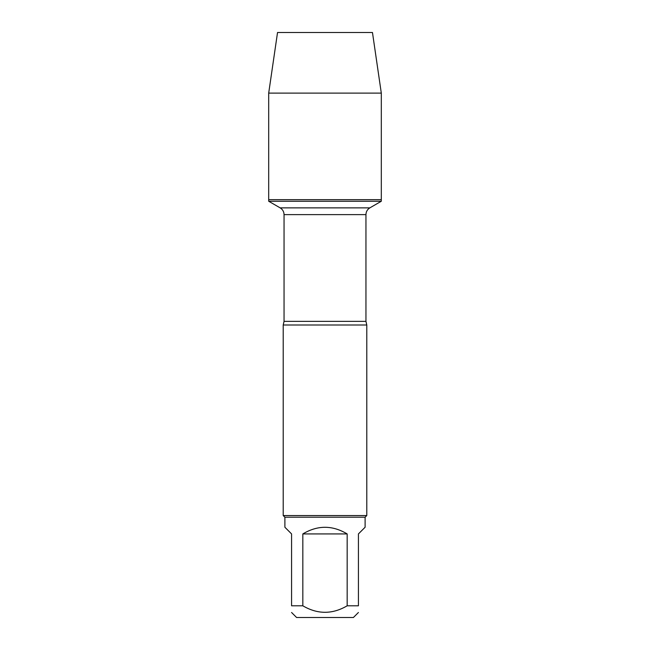 <?xml version="1.0" encoding="UTF-8"?>
<svg xmlns="http://www.w3.org/2000/svg" width="650" height="650" viewBox="0 0 650 650"><rect width="100%" height="100%" fill="white"/><g stroke="black" fill="none" stroke-linecap="round" stroke-linejoin="round"><path stroke-width="0.97" d="M268.694 201.248L381.306 201.248L381.306 199.639L268.694 199.639L268.694 201.248L280.15 207.87C282.652 209.422 283.952 211.672 284.05 214.622L284.05 321.36L283.213 325L283.213 515.539L366.787 515.539L366.787 325L283.213 325M358.426 612.487L353.413 617.5L296.587 617.5L291.574 612.487M347.173 533.926C332.394 525.086 317.606 525.086 302.827 533.926L347.173 533.926L347.173 605.8C332.394 614.461 317.614 614.461 302.827 605.8L291.574 605.8C291.574 614.461 291.574 614.461 291.574 605.8L291.574 533.926L284.887 527.239L284.887 517.213L365.113 517.213L365.113 527.239L358.426 533.926L358.426 605.8C358.426 614.461 358.426 614.461 358.426 605.8L347.173 605.8M302.827 533.926L302.827 605.8M284.887 517.213L283.213 515.539M268.694 199.639L381.306 199.639L381.306 93.121L268.694 93.121L268.694 199.639L268.694 93.121L277.534 32.5L316.363 32.5M268.694 93.121L277.534 32.5L372.466 32.5L381.306 93.121M284.05 321.36L365.95 321.36L366.787 325M365.95 321.36L365.95 214.622L284.05 214.622M280.15 207.87L369.85 207.87L280.15 207.87M365.95 214.622C366.048 211.672 367.348 209.422 369.85 207.87L381.306 201.248M365.113 517.213L366.787 515.539"/></g></svg>
